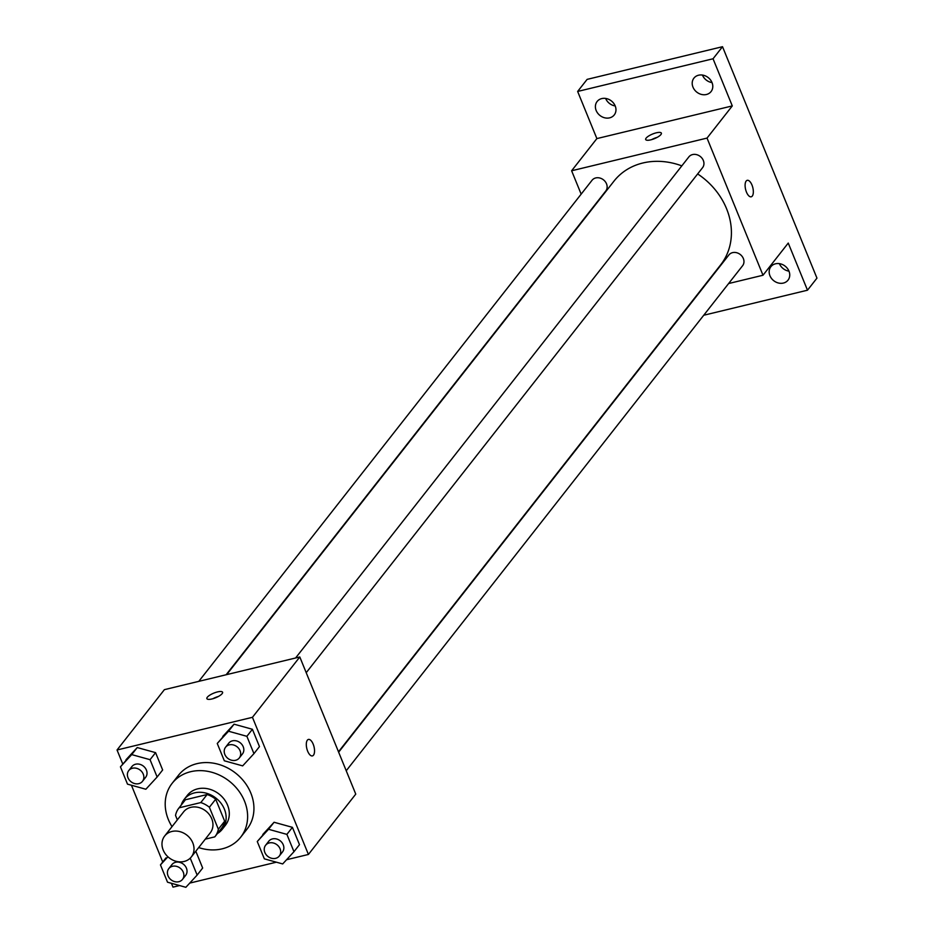 <?xml version="1.0" encoding="UTF-8"?>
<svg xmlns="http://www.w3.org/2000/svg" width="934" height="934" viewBox="0 0 934 934"><rect width="100%" height="100%" fill="white"/><g stroke="black" fill="none" stroke-linecap="round" stroke-linejoin="round"><path stroke-width="1.4" d="M171.879 831.47A16.952 14.395 38.1 0 1 190.384 838.685A16.952 14.395 38.1 0 1 191.33 856.933A16.952 14.395 38.1 0 1 169.112 857.797A16.952 14.395 38.1 0 1 164.664 836.012A16.952 14.395 38.1 0 1 171.879 831.47M164.664 836.012L183.601 811.88A16.952 14.395 38.1 0 1 190.816 807.338A16.952 14.395 38.1 0 1 209.321 814.553A16.952 14.395 38.1 0 1 210.278 832.801L191.33 856.933M184.909 800.403A23.011 19.544 38.1 0 1 185.154 800.088L178.838 808.132A23.011 19.544 38.1 0 0 175.534 815.429L177.332 819.865M205.293 839.152L214.797 836.864A23.011 19.544 38.1 0 0 215.042 836.549A23.011 19.544 38.1 0 0 218.358 829.252L209.379 807.256A23.011 19.544 38.1 0 0 200.798 802.575L179.095 807.817A23.011 19.544 38.1 0 0 178.838 808.132M218.358 829.252L224.662 821.208L215.696 799.212L209.379 807.256M200.798 802.575L207.114 794.53L185.399 799.773L179.095 807.817M207.114 794.53A23.011 19.544 38.1 0 1 215.696 799.212M224.662 821.208A23.011 19.544 38.1 0 1 221.358 828.505A23.011 19.544 38.1 0 1 221.101 828.82M217.412 833.537A24.214 20.571 -141.9 0 0 222.304 829.24A24.214 20.571 -141.9 0 0 224.417 809.194A24.214 20.571 -141.9 0 0 205.492 792.989A24.214 20.571 -141.9 0 0 184.208 799.341A24.214 20.571 -141.9 0 0 181.196 805.12M184.208 799.341L187.36 795.324A24.214 20.571 38.1 0 1 197.669 788.845A24.214 20.571 38.1 0 1 227.569 805.166A24.214 20.571 38.1 0 1 225.456 825.224L222.304 829.24M172.019 826.637A43.583 37.021 38.1 0 1 172.125 783.357A43.583 37.021 38.1 0 1 190.676 771.706A43.583 37.021 38.1 0 1 238.263 790.246A43.583 37.021 38.1 0 1 240.703 837.179A43.583 37.021 38.1 0 1 198.685 847.57M172.125 783.357L178.441 775.313A43.583 37.021 38.1 0 1 196.981 763.65A43.583 37.021 38.1 0 1 244.58 782.202A43.583 37.021 38.1 0 1 247.02 829.135L240.703 837.179M293.965 851.703L299.487 844.663L292.412 827.337L274.071 822.259L257.27 841.522L264.345 858.848L282.687 863.938L293.965 851.703L286.89 834.377L268.548 829.287L257.27 841.522M165.983 857.856L160.461 864.896L167.525 882.21L185.866 887.3L197.144 875.065L190.244 858.148M202.666 868.025L195.813 851.224L202.666 868.025L197.144 875.065M171.436 883.295L173 887.137L179.573 885.56M189.742 883.097L276.394 862.187M286.551 859.735L308.418 854.458L252.449 717.312L117.042 749.99L122.728 763.93M131.425 785.237L162.738 861.989M253.943 753.645L259.465 746.605L252.402 729.279L234.06 724.189L217.26 743.464L224.323 760.79L242.665 765.88L253.943 753.645L246.88 736.319L228.526 731.229L217.26 743.464M157.134 777.006L162.656 769.966L155.581 752.641L137.24 747.562L120.439 766.837L127.503 784.151L145.856 789.242L157.134 777.006L150.059 759.681L131.717 754.602L120.439 766.837M308.418 854.458L355.761 794.122L299.802 656.976L252.449 717.312M307.356 740.172A8.476 3.713 -103.6 0 1 308.43 739.436A8.476 3.713 -103.6 0 1 314.034 746.803A8.476 3.713 -103.6 0 1 312.411 755.91A8.476 3.713 -103.6 0 1 307.193 749.897A8.476 3.713 -103.6 0 1 307.356 740.172M299.802 656.976L164.396 689.654L117.042 749.99M217.494 691.919A8.476 2.498 157.8 0 1 222.584 692.234A8.476 2.498 157.8 0 1 215.672 697.745A8.476 2.498 157.8 0 1 206.881 698.644A8.476 2.498 157.8 0 1 217.494 691.919M212.847 698.725A8.476 2.498 157.8 0 1 218.381 696.472M308.43 739.436A8.476 3.713 -103.6 0 1 314.022 746.803A8.476 3.713 -103.6 0 1 312.4 755.91M226.682 674.628L613.977 181.138A67.808 57.581 38.1 0 1 642.826 163.006A67.808 57.581 38.1 0 1 681.82 165.867M697.651 173.934A67.808 57.581 38.1 0 1 720.651 264.859L338.493 751.8M226.121 674.757L605.757 191.038A8.721 7.402 -141.9 0 0 603.469 179.83A8.721 7.402 -141.9 0 0 592.039 180.274L198.779 681.365M338.645 752.185L728.87 254.97A8.721 7.402 38.1 0 1 732.583 252.635A8.721 7.402 38.1 0 1 742.098 256.348A8.721 7.402 38.1 0 1 742.588 265.735L346.234 770.76M295.588 657.991L688.848 156.912A8.721 7.402 38.1 0 1 692.561 154.577A8.721 7.402 38.1 0 1 702.076 158.29A8.721 7.402 38.1 0 1 702.566 167.676L306.212 672.702M728.613 283.539L762.996 275.238L707.026 138.092L571.62 170.77L581.158 194.132M707.026 138.092L732.291 105.916L713.051 58.772L722.519 46.7L816.958 278.134L807.49 290.205L788.249 243.062L762.996 275.238M746.161 181.068A8.476 3.713 -103.6 0 1 747.235 180.32A8.476 3.713 -103.6 0 1 752.827 187.687A8.476 3.713 -103.6 0 1 751.205 196.805A8.476 3.713 -103.6 0 1 745.986 190.793A8.476 3.713 -103.6 0 1 746.161 181.068M722.519 46.7L587.112 79.378L577.644 91.45L596.873 138.594L571.62 170.77M732.291 105.916L596.873 138.594M656.298 132.815A8.476 2.498 157.8 0 1 661.377 133.13A8.476 2.498 157.8 0 1 654.477 138.641A8.476 2.498 157.8 0 1 645.686 139.528A8.476 2.498 157.8 0 1 656.298 132.815M651.652 139.621A8.476 2.498 157.8 0 1 657.174 137.356M747.223 180.32A8.476 3.713 -103.6 0 1 752.827 187.687A8.476 3.713 -103.6 0 1 751.205 196.805M769.943 275.728A10.893 9.247 38.1 0 1 770.889 266.704A10.893 9.247 38.1 0 1 785.155 266.155A10.893 9.247 38.1 0 1 788.016 280.153A10.893 9.247 38.1 0 1 778.442 283.014A10.893 9.247 38.1 0 1 769.943 275.728M692.666 300.526A10.893 9.247 38.1 0 1 692.351 301.507M689.514 305.114A10.893 9.247 38.1 0 1 688.638 305.64M703.722 315.248L807.49 290.205M692.981 87.154A10.893 9.247 38.1 0 1 693.927 78.129A10.893 9.247 38.1 0 1 708.206 77.58A10.893 9.247 38.1 0 1 711.066 91.579A10.893 9.247 38.1 0 1 701.492 94.439A10.893 9.247 38.1 0 1 692.981 87.154M596.172 110.516A10.893 9.247 38.1 0 1 597.118 101.502A10.893 9.247 38.1 0 1 611.385 100.942A10.893 9.247 38.1 0 1 614.245 114.94A10.893 9.247 38.1 0 1 604.672 117.801A10.893 9.247 38.1 0 1 596.172 110.516M713.051 58.772L577.644 91.45M605.629 98.432A10.893 9.247 -141.9 0 0 605.641 98.444A10.893 9.247 -141.9 0 0 615.202 105.939M702.45 75.07A10.893 9.247 -141.9 0 0 702.45 75.082A10.893 9.247 -141.9 0 0 712.012 82.577M779.4 263.645A10.893 9.247 -141.9 0 0 779.411 263.657A10.893 9.247 -141.9 0 0 788.973 271.152M128.764 770.562L131.928 766.534A8.721 7.402 38.1 0 1 135.64 764.21A8.721 7.402 38.1 0 1 145.155 767.911A8.721 7.402 38.1 0 1 145.646 777.298L142.482 781.326A8.721 7.402 38.1 0 1 131.052 781.77A8.721 7.402 38.1 0 1 128.764 770.562A8.721 7.402 38.1 0 1 132.476 768.227A8.721 7.402 38.1 0 1 141.991 771.939A8.721 7.402 38.1 0 1 142.482 781.326M162.656 769.966L155.581 752.641L150.059 759.681M155.581 752.641L137.24 747.562L131.717 754.602M137.24 747.562L125.962 759.797M167.922 856.793L160.461 864.896M168.785 868.62L171.938 864.592A8.721 7.402 38.1 0 1 175.65 862.269A8.721 7.402 38.1 0 1 185.165 865.97A8.721 7.402 38.1 0 1 185.656 875.356L182.504 879.384A8.721 7.402 38.1 0 1 171.074 879.828A8.721 7.402 38.1 0 1 168.785 868.62A8.721 7.402 38.1 0 1 172.498 866.285A8.721 7.402 38.1 0 1 182.013 869.998A8.721 7.402 38.1 0 1 182.504 879.384M225.584 747.2L228.737 743.172A8.721 7.402 38.1 0 1 232.449 740.837A8.721 7.402 38.1 0 1 241.964 744.55A8.721 7.402 38.1 0 1 242.455 753.936L239.302 757.964A8.721 7.402 38.1 0 1 227.873 758.396A8.721 7.402 38.1 0 1 225.584 747.2A8.721 7.402 38.1 0 1 229.297 744.865A8.721 7.402 38.1 0 1 238.812 748.566A8.721 7.402 38.1 0 1 239.302 757.964M259.465 746.605L252.402 729.279L246.88 736.319M252.402 729.279L234.06 724.189L228.526 731.229M234.06 724.189L222.782 736.424M265.606 845.258L268.758 841.23A8.721 7.402 38.1 0 1 272.471 838.895A8.721 7.402 38.1 0 1 281.986 842.608A8.721 7.402 38.1 0 1 282.477 851.995L279.313 856.023A8.721 7.402 38.1 0 1 267.895 856.455A8.721 7.402 38.1 0 1 265.606 845.258A8.721 7.402 38.1 0 1 269.307 842.923A8.721 7.402 38.1 0 1 278.834 846.636A8.721 7.402 38.1 0 1 279.313 856.023M299.487 844.663L292.412 827.337L286.89 834.377M292.412 827.337L274.071 822.259L268.548 829.287M274.071 822.259L262.793 834.482M221.358 828.505L215.042 836.549"/></g></svg>
